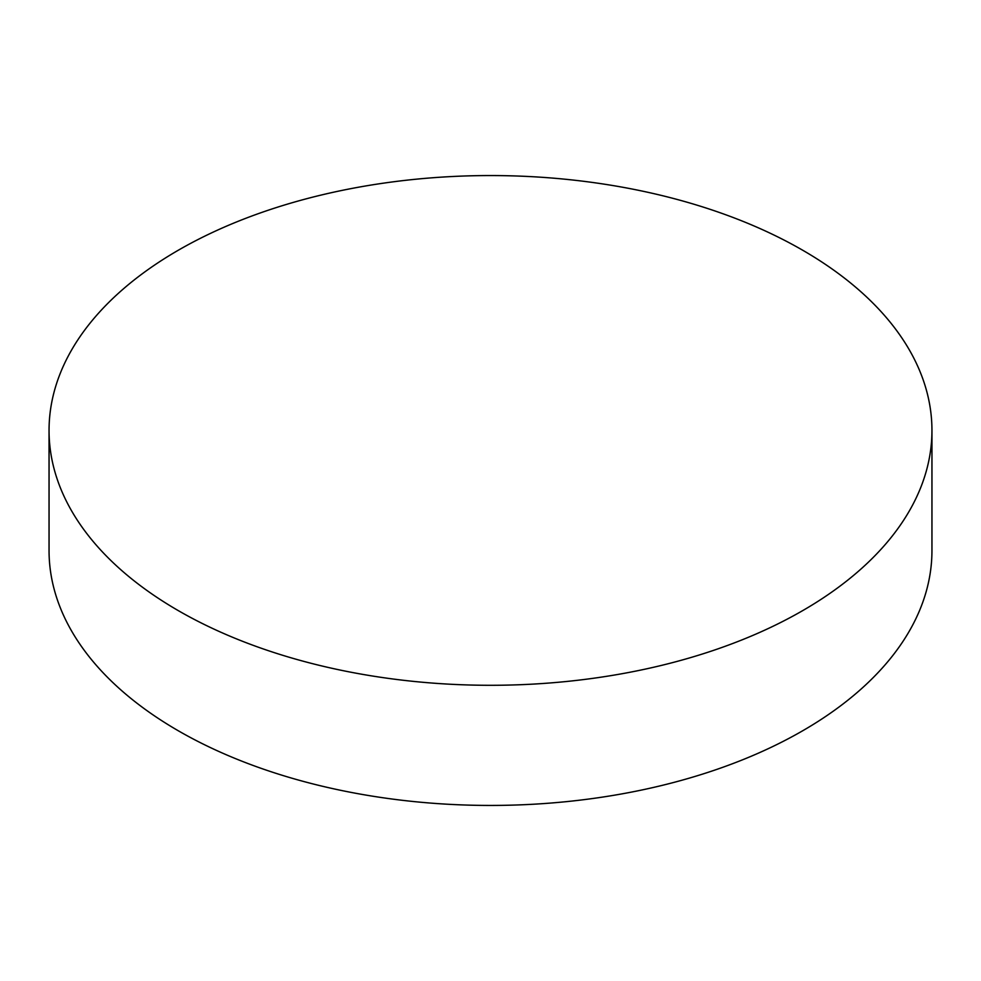 <?xml version="1.0" encoding="UTF-8"?>
<svg xmlns="http://www.w3.org/2000/svg" width="981" height="981" viewBox="0 0 981 981"><rect width="100%" height="100%" fill="white"/><g stroke="black" fill="none" stroke-linecap="round" stroke-linejoin="round"><path stroke-width="1.47" d="M802.654 250.204A441.45 254.864 180 0 1 931.95 430.426A441.45 254.864 180 0 1 659.44 665.891A441.45 254.864 180 0 1 178.346 610.648A441.45 254.864 180 0 1 49.05 430.426A441.45 254.864 180 0 1 321.56 194.961A441.45 254.864 180 0 1 802.654 250.204M49.05 430.426L49.05 550.574A441.45 254.864 0 0 0 178.346 730.796A441.45 254.864 0 0 0 659.44 786.039A441.45 254.864 0 0 0 931.95 550.574L931.95 430.426"/></g></svg>
